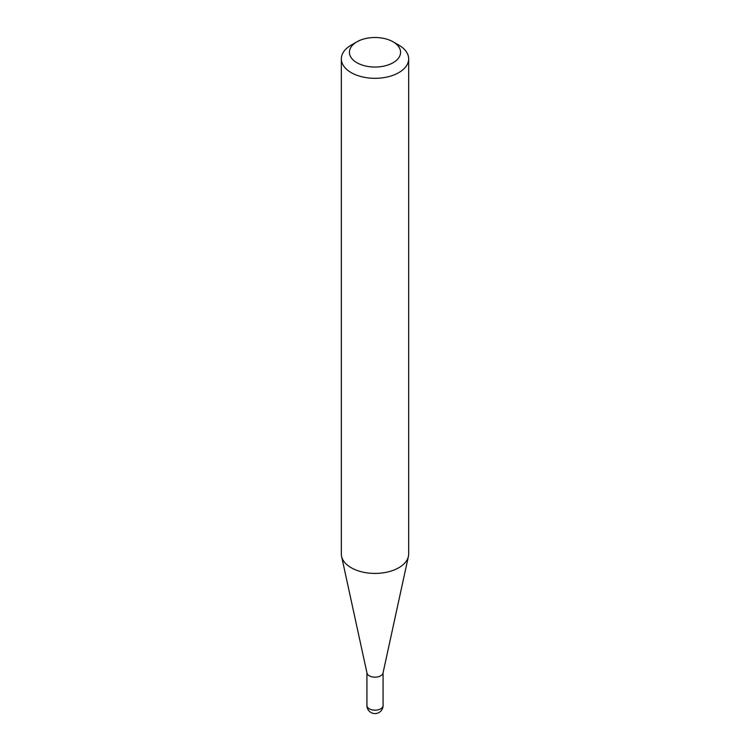 <?xml version="1.0" encoding="UTF-8"?>
<svg xmlns="http://www.w3.org/2000/svg" width="750" height="750" viewBox="0 0 750 750"><rect width="100%" height="100%" fill="white"/><g stroke="black" fill="none" stroke-linecap="round" stroke-linejoin="round"><path stroke-width="1.12" d="M408.675 58.875L408.675 553.978A33.675 19.444 180 0 1 408.412 556.397L383.006 673.088A8.072 4.659 180 0 1 377.616 676.922A8.072 4.659 180 0 1 369.291 675.806A8.072 4.659 180 0 1 366.994 673.088L341.588 556.397A33.675 19.444 180 0 1 341.325 553.978L341.325 58.875A33.675 19.444 180 0 1 351.188 45.131L356.906 41.831A25.594 14.775 0 0 0 356.906 62.719A25.594 14.775 0 0 0 393.094 62.719A25.594 14.775 0 0 0 393.094 41.831L398.812 45.122A33.675 19.444 180 0 1 398.812 45.131A33.675 19.444 180 0 1 408.675 58.875A33.675 19.444 180 0 1 387.881 76.837A33.675 19.444 180 0 1 351.188 72.619A33.675 19.444 180 0 1 341.325 58.875M408.412 556.397A33.675 19.444 180 0 1 385.922 572.362A33.675 19.444 180 0 1 351.188 567.722A33.675 19.444 180 0 1 341.588 556.397M398.812 45.131L393.094 41.831A25.594 14.775 0 0 0 356.906 41.831M380.709 708.806A8.072 4.659 0 0 0 383.072 705.506A8.072 8.072 0 0 1 370.959 712.5A8.072 8.072 0 0 1 366.928 705.506A8.072 4.659 0 0 0 369.291 708.806A8.072 4.659 0 0 0 380.709 708.806M383.072 672.806L383.072 705.506M366.928 672.806L366.928 705.506"/></g></svg>
